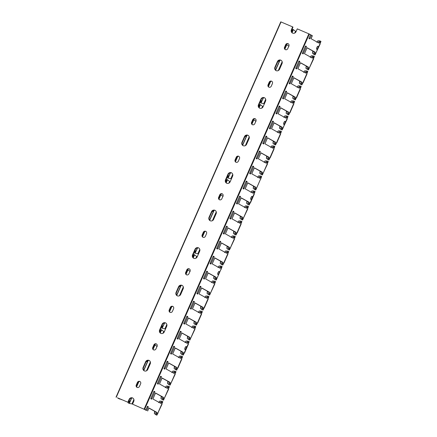 <?xml version="1.0" encoding="UTF-8"?>
<svg xmlns="http://www.w3.org/2000/svg" width="437" height="437" viewBox="0 0 437 437"><rect width="100%" height="100%" fill="white"/><g stroke="black" fill="none" stroke-linecap="round" stroke-linejoin="round"><path stroke-width="0.66" d="M117.4 397.768L128.238 402.379L117.4 397.763M308.986 38.156L309.964 38.571L309.68 38.882L308.981 38.494L309.03 38.057L310.51 34.676L309.341 34.031L297.269 28.869L296.035 31.688A2.666 2.518 118.9 0 1 292.424 33.032A2.666 2.518 118.9 0 1 291.397 29.711L292.632 26.892L280.772 21.85L116.051 397.151M292.632 26.892L292.981 27.089L291.747 29.902A2.666 2.518 118.9 0 0 292.604 33.119M145.215 409.737L146.701 410.485L148.187 407.109L148.23 406.672L147.526 406.279L145.767 409.972L132.526 404.165L145.767 409.972M145.144 409.895L146.701 410.485M148.908 408.103L155.872 411.954A1.639 0.53 -66.9 0 1 155.834 413.331A1.639 0.53 113.1 0 0 155.725 414.647L156.807 415.139A1.639 0.53 113.1 0 0 156.927 415.15L162.815 401.734A1.639 0.53 -66.9 0 0 162.706 401.614A1.639 0.53 -66.9 0 0 161.772 402.499A1.639 0.53 -66.9 0 1 160.843 403.384A1.639 0.53 -66.9 0 1 160.827 403.373L152.906 398.992L155.545 392.989L163.465 397.37A1.639 0.53 -66.9 0 1 163.422 398.746A1.639 0.53 113.1 0 0 163.394 400.128A1.639 0.53 113.1 0 0 163.514 400.139L169.403 386.723A1.639 0.53 -66.9 0 0 169.294 386.603A1.639 0.53 -66.9 0 0 168.365 387.488A1.639 0.53 -66.9 0 1 167.431 388.373A1.639 0.53 -66.9 0 1 167.42 388.362L159.5 383.981L162.132 377.978L170.053 382.359A1.639 0.53 -66.9 0 1 170.009 383.735A1.639 0.53 113.1 0 0 169.988 385.117A1.639 0.53 113.1 0 0 170.108 385.128L175.996 371.712A1.639 0.53 -66.9 0 0 175.882 371.592A1.639 0.53 -66.9 0 0 174.953 372.477A1.639 0.53 -66.9 0 1 174.024 373.356A1.639 0.53 -66.9 0 1 174.008 373.351L166.087 368.97L168.72 362.967L176.641 367.348A1.639 0.53 -66.9 0 1 176.603 368.724A1.639 0.53 113.1 0 0 176.575 370.106A1.639 0.53 113.1 0 0 176.695 370.117L182.584 356.701A1.639 0.53 -66.9 0 0 182.475 356.581A1.639 0.53 -66.9 0 0 181.541 357.461A1.639 0.53 -66.9 0 1 180.612 358.345A1.639 0.53 -66.9 0 1 180.596 358.34L172.675 353.959L175.313 347.956L183.234 352.337A1.639 0.53 -66.9 0 1 183.19 353.708A1.639 0.53 113.1 0 0 183.163 355.095A1.639 0.53 113.1 0 0 183.283 355.101L189.177 341.685A1.639 0.53 -66.9 0 0 189.063 341.57A1.639 0.53 -66.9 0 0 188.134 342.45A1.639 0.53 -66.9 0 1 187.2 343.335A1.639 0.53 -66.9 0 1 187.189 343.329L179.268 338.948L181.901 332.945L189.822 337.32A1.639 0.53 -66.9 0 1 189.778 338.697A1.639 0.53 113.1 0 0 189.756 340.084A1.639 0.53 113.1 0 0 189.877 340.09L195.765 326.674A1.639 0.53 -66.9 0 0 195.656 326.554A1.639 0.53 -66.9 0 0 194.722 327.439A1.639 0.53 -66.9 0 1 193.793 328.324A1.639 0.53 -66.9 0 1 193.777 328.318L185.856 323.937L188.494 317.928L196.41 322.309A1.639 0.53 -66.9 0 1 196.371 323.686A1.639 0.53 113.1 0 0 196.344 325.068A1.639 0.53 113.1 0 0 196.464 325.079L202.353 311.663A1.639 0.53 -66.9 0 0 202.244 311.543A1.639 0.53 -66.9 0 0 201.315 312.428A1.639 0.53 -66.9 0 1 200.381 313.313A1.639 0.53 -66.9 0 1 200.365 313.302L192.444 308.926L195.082 302.917L203.003 307.298A1.639 0.53 -66.9 0 1 202.959 308.675A1.639 0.53 113.1 0 0 202.932 310.057A1.639 0.53 113.1 0 0 203.052 310.068L208.946 296.652A1.639 0.53 -66.9 0 0 208.831 296.532A1.639 0.53 -66.9 0 0 207.903 297.417A1.639 0.53 -66.9 0 1 206.974 298.302A1.639 0.53 -66.9 0 1 206.958 298.291L199.037 293.91L201.67 287.907L209.591 292.287A1.639 0.53 -66.9 0 1 209.547 293.664A1.639 0.53 113.1 0 0 209.525 295.046A1.639 0.53 113.1 0 0 209.645 295.057L215.534 281.641A1.639 0.53 -66.9 0 0 215.425 281.521A1.639 0.53 -66.9 0 0 214.491 282.406A1.639 0.53 -66.9 0 1 213.562 283.291A1.639 0.53 -66.9 0 1 213.546 283.28L205.625 278.899L208.263 272.896L216.184 277.276A1.639 0.53 -66.9 0 1 216.14 278.653A1.639 0.53 113.1 0 0 216.113 280.035A1.639 0.53 113.1 0 0 216.233 280.046L222.122 266.63A1.639 0.53 -66.9 0 0 222.012 266.51A1.639 0.53 -66.9 0 0 221.084 267.395A1.639 0.53 -66.9 0 1 220.15 268.274A1.639 0.53 -66.9 0 1 220.133 268.269L212.213 263.888L214.851 257.885L222.772 262.266A1.639 0.53 -66.9 0 1 222.728 263.642A1.639 0.53 113.1 0 0 222.701 265.024A1.639 0.53 113.1 0 0 222.826 265.035L228.715 251.619A1.639 0.53 -66.9 0 0 228.6 251.499A1.639 0.53 -66.9 0 0 227.672 252.378A1.639 0.53 -66.9 0 1 226.743 253.263A1.639 0.53 -66.9 0 1 226.727 253.258L218.806 248.877L221.439 242.874L229.359 247.255A1.639 0.53 -66.9 0 1 229.321 248.626A1.639 0.53 113.1 0 0 229.294 250.013A1.639 0.53 113.1 0 0 229.414 250.019L235.303 236.603A1.639 0.53 -66.9 0 0 235.193 236.488A1.639 0.53 -66.9 0 0 234.259 237.367A1.639 0.53 -66.9 0 1 233.331 238.252A1.639 0.53 -66.9 0 1 233.314 238.247L225.394 233.866L228.032 227.863L235.953 232.238A1.639 0.53 -66.9 0 1 235.909 233.615A1.639 0.53 113.1 0 0 235.882 235.002A1.639 0.53 113.1 0 0 236.002 235.008L241.89 221.592A1.639 0.53 -66.9 0 0 241.781 221.472A1.639 0.53 -66.9 0 0 240.853 222.357A1.639 0.53 -66.9 0 1 239.918 223.241A1.639 0.53 -66.9 0 1 239.902 223.236L231.981 218.855L234.62 212.846L242.54 217.227A1.639 0.53 -66.9 0 1 242.497 218.604A1.639 0.53 113.1 0 0 242.469 219.986A1.639 0.53 113.1 0 0 242.595 219.997L248.484 206.581A1.639 0.53 -66.9 0 0 248.369 206.461A1.639 0.53 -66.9 0 0 247.44 207.346A1.639 0.53 -66.9 0 1 246.512 208.231A1.639 0.53 -66.9 0 1 246.495 208.22L238.575 203.844L241.208 197.835L249.128 202.216A1.639 0.53 -66.9 0 1 249.09 203.593A1.639 0.53 113.1 0 0 249.063 204.975A1.639 0.53 113.1 0 0 249.183 204.986L255.071 191.57A1.639 0.53 -66.9 0 0 254.962 191.45A1.639 0.53 -66.9 0 0 254.028 192.335A1.639 0.53 -66.9 0 1 253.099 193.22A1.639 0.53 -66.9 0 1 253.083 193.209L245.162 188.828L247.801 182.824L255.721 187.205A1.639 0.53 -66.9 0 1 255.678 188.582A1.639 0.53 113.1 0 0 255.65 189.964A1.639 0.53 113.1 0 0 255.771 189.975L261.659 176.559A1.639 0.53 -66.9 0 0 261.55 176.439A1.639 0.53 -66.9 0 0 260.621 177.324A1.639 0.53 -66.9 0 1 259.687 178.203A1.639 0.53 -66.9 0 1 259.671 178.198L251.756 173.817L254.389 167.813L262.309 172.194A1.639 0.53 -66.9 0 1 262.266 173.571A1.639 0.53 113.1 0 0 262.238 174.953A1.639 0.53 113.1 0 0 262.364 174.964L268.252 161.548A1.639 0.53 -66.9 0 0 268.138 161.428A1.639 0.53 -66.9 0 0 267.209 162.313A1.639 0.53 -66.9 0 1 266.28 163.192A1.639 0.53 -66.9 0 1 266.264 163.187L258.343 158.806L260.976 152.803L268.897 157.183A1.639 0.53 -66.9 0 1 268.859 158.56A1.639 0.53 113.1 0 0 268.831 159.942A1.639 0.53 113.1 0 0 268.952 159.953L274.84 146.532A1.639 0.53 -66.9 0 0 274.731 146.417A1.639 0.53 -66.9 0 0 273.797 147.296A1.639 0.53 -66.9 0 1 272.868 148.181A1.639 0.53 -66.9 0 1 272.852 148.176L264.931 143.795L267.57 137.792L275.49 142.172A1.639 0.53 -66.9 0 1 275.447 143.544A1.639 0.53 113.1 0 0 275.419 144.931A1.639 0.53 113.1 0 0 275.539 144.937L281.428 131.521A1.639 0.53 -66.9 0 0 281.319 131.406A1.639 0.53 -66.9 0 0 280.39 132.285A1.639 0.53 -66.9 0 1 279.456 133.17A1.639 0.53 -66.9 0 1 279.445 133.165L271.524 128.784L274.157 122.781L282.078 127.156A1.639 0.53 -66.9 0 1 282.034 128.533A1.639 0.53 113.1 0 0 282.012 129.92A1.639 0.53 113.1 0 0 282.133 129.926L288.021 116.51A1.639 0.53 -66.9 0 0 287.907 116.389A1.639 0.53 -66.9 0 0 286.978 117.274A1.639 0.53 -66.9 0 1 286.049 118.159A1.639 0.53 -66.9 0 1 286.033 118.148L278.112 113.773L280.745 107.764L288.666 112.145A1.639 0.53 -66.9 0 1 288.628 113.522A1.639 0.53 113.1 0 0 288.6 114.904A1.639 0.53 113.1 0 0 288.72 114.915L294.609 101.499A1.639 0.53 -66.9 0 0 294.5 101.379A1.639 0.53 -66.9 0 0 293.566 102.263A1.639 0.53 -66.9 0 1 292.637 103.148A1.639 0.53 -66.9 0 1 292.621 103.137L284.7 98.762L287.338 92.753L295.259 97.134A1.639 0.53 -66.9 0 1 295.215 98.511A1.639 0.53 113.1 0 0 295.188 99.893A1.639 0.53 113.1 0 0 295.308 99.904L301.197 86.488A1.639 0.53 -66.9 0 0 301.088 86.368A1.639 0.53 -66.9 0 0 300.159 87.253A1.639 0.53 -66.9 0 1 299.225 88.137A1.639 0.53 -66.9 0 1 299.214 88.127L291.293 83.746L293.926 77.742L301.847 82.123A1.639 0.53 -66.9 0 1 301.803 83.5A1.639 0.53 113.1 0 0 301.781 84.882A1.639 0.53 113.1 0 0 301.901 84.893L307.79 71.477A1.639 0.53 -66.9 0 0 307.675 71.357A1.639 0.53 -66.9 0 0 306.747 72.242A1.639 0.53 -66.9 0 1 305.818 73.121A1.639 0.53 -66.9 0 1 305.802 73.116L297.881 68.735L300.514 62.731L308.435 67.112A1.639 0.53 -66.9 0 1 308.396 68.489A1.639 0.53 113.1 0 0 308.369 69.871A1.639 0.53 113.1 0 0 308.489 69.882L314.307 56.515M158.686 402.624L159.734 401.068L161.641 401.177A1.639 0.53 113.1 0 0 160.772 402.073A1.639 0.53 -66.9 0 1 160.04 402.941M155.725 414.647L154.299 413.446L154.693 411.72M161.586 401.177L162.706 401.614M158.096 413.156L157.861 412.878L158.096 413.156M156.927 415.15L162.821 401.761M185.064 347.748A1.639 0.53 113.1 0 0 184.889 349.518A1.639 0.53 113.1 0 0 186.02 348.218A1.639 0.53 113.1 0 0 186.173 346.497A1.639 0.53 113.1 0 0 185.064 347.748M218.014 272.693A1.639 0.53 113.1 0 0 217.834 274.458A1.639 0.53 113.1 0 0 218.97 273.158A1.639 0.53 113.1 0 0 219.123 271.443A1.639 0.53 113.1 0 0 218.014 272.693M250.958 197.633A1.639 0.53 113.1 0 0 250.783 199.398A1.639 0.53 113.1 0 0 251.914 198.098A1.639 0.53 113.1 0 0 252.073 196.382A1.639 0.53 113.1 0 0 250.958 197.633M283.908 122.573A1.639 0.53 113.1 0 0 283.733 124.343A1.639 0.53 113.1 0 0 284.864 123.043A1.639 0.53 113.1 0 0 285.017 121.322A1.639 0.53 113.1 0 0 283.908 122.573M316.858 47.513A1.639 0.53 113.1 0 0 316.683 49.283A1.639 0.53 113.1 0 0 317.814 47.983A1.639 0.53 113.1 0 0 317.967 46.262A1.639 0.53 113.1 0 0 316.858 47.513M154.824 391.656L154.119 391.268L153.84 391.579L150.874 398.336L150.825 398.779L151.53 399.167L154.774 392.098L154.824 391.656L154.015 391.312M161.411 376.645L160.712 376.257L160.428 376.568L157.467 383.325L157.418 383.762L158.123 384.156L161.362 377.087L161.411 376.645L160.603 376.301M167.999 361.634L167.3 361.246L167.021 361.557L164.055 368.315L164.006 368.752L164.711 369.145L167.955 362.076L167.999 361.634L167.191 361.29M174.592 346.623L173.893 346.235L173.609 346.546L170.643 353.304L170.594 353.741L171.299 354.128L174.543 347.065L174.592 346.623L173.784 346.279M181.18 331.612L180.481 331.224L180.197 331.536L177.236 338.293L177.187 338.73L177.886 339.117L181.131 332.049L181.18 331.612L180.372 331.268M187.773 316.601L187.069 316.208L186.79 316.525L183.824 323.276L183.775 323.719L184.474 324.107L187.724 317.038L187.773 316.601L186.96 316.257M194.361 301.59L193.657 301.197L193.378 301.514L190.412 308.265L190.363 308.708L191.067 309.096L194.312 302.027L194.361 301.59L193.553 301.24M200.949 286.574L200.244 286.186L199.966 286.497L197.005 293.254L196.956 293.697L197.661 294.085L200.9 287.016L200.949 286.574L200.141 286.23M207.542 271.563L206.838 271.175L206.559 271.486L203.593 278.243L203.544 278.68L204.248 279.074L207.493 272.005L207.542 271.563L206.728 271.219M214.13 256.552L213.431 256.164L213.147 256.475L210.181 263.232L210.137 263.669L210.836 264.063L214.081 256.994L214.13 256.552L213.322 256.208M220.718 241.541L220.019 241.153L219.74 241.464L216.774 248.221L216.725 248.658L217.424 249.046L220.669 241.983L220.718 241.541L219.909 241.197M227.311 226.53L226.606 226.142L226.328 226.453L223.362 233.211L223.312 233.648L224.012 234.035L227.262 226.967L227.311 226.53L226.497 226.186M233.899 211.519L233.194 211.126L232.916 211.442L229.949 218.194L229.906 218.637L230.605 219.024L233.85 211.956L233.899 211.519L233.09 211.175M240.487 196.508L239.782 196.115L239.509 196.432L236.543 203.183L236.493 203.626L237.193 204.013L240.443 196.945L240.487 196.508L239.678 196.158M247.08 181.492L246.375 181.104L246.097 181.415L243.13 188.172L243.081 188.615L243.786 189.002L247.031 181.934L247.08 181.492L246.266 181.147M253.668 166.481L252.968 166.093L252.684 166.404L249.718 173.161L249.674 173.598L250.379 173.992L253.618 166.923L253.668 166.481L252.859 166.136M260.255 151.47L259.556 151.082L259.278 151.393L256.311 158.15L256.262 158.587L256.967 158.981L260.212 151.912L260.255 151.47L259.447 151.126M266.849 136.459L266.149 136.071L265.865 136.382L262.899 143.139L262.85 143.576L263.555 143.964L266.799 136.901L266.849 136.459L266.04 136.115M273.436 121.448L272.737 121.06L272.453 121.371L269.487 128.123L269.443 128.565L270.142 128.953L273.387 121.885L273.436 121.448L272.628 121.104M280.024 106.437L279.325 106.044L279.046 106.36L276.08 113.112L276.031 113.554L276.73 113.942L279.98 106.874L280.024 106.437L279.216 106.093M286.617 91.426L285.913 91.033L285.634 91.349L282.668 98.101L282.619 98.544L283.323 98.931L286.568 91.863L286.617 91.426L285.809 91.076M293.205 76.409L292.5 76.022L292.222 76.333L289.261 83.09L289.212 83.533L289.917 83.92L293.156 76.852L293.205 76.409L292.397 76.065M299.793 61.399L299.094 61.011L298.815 61.322L295.849 68.079L295.8 68.516L296.505 68.909L299.749 61.841L299.793 61.399L298.984 61.054M306.386 46.388L305.687 46L305.403 46.311L302.437 53.068L302.388 53.505L303.092 53.898L306.337 46.83L306.386 46.388L305.578 46.043M147.635 411.004L148.951 408L156.872 412.381A1.639 0.53 -66.9 0 1 156.834 413.757A1.639 0.53 113.1 0 0 156.807 415.139M310.248 57.351L311.297 55.799L313.203 55.903A1.639 0.53 113.1 0 0 312.34 56.805L313.334 57.231A1.639 0.53 -66.9 0 1 314.269 56.346A1.639 0.53 -66.9 0 1 314.378 56.466M313.334 57.231A1.639 0.53 -66.9 0 1 312.406 58.11A1.639 0.53 -66.9 0 1 312.389 58.105L304.469 53.724L307.107 47.72L315.028 52.101A1.639 0.53 -66.9 0 1 314.984 53.478A1.639 0.53 113.1 0 0 314.957 54.86A1.639 0.53 113.1 0 0 315.077 54.871L320.971 41.449A1.639 0.53 113.1 0 0 320.856 41.335A1.639 0.53 113.1 0 0 319.928 42.214A1.639 0.53 -66.9 0 1 318.999 43.099A1.639 0.53 -66.9 0 1 318.983 43.094L311.062 38.713L312.379 35.708L311.444 35.195L309.964 38.571M155.501 393.092L162.466 396.943A1.639 0.53 -66.9 0 1 162.422 398.32A1.639 0.53 113.1 0 0 162.318 399.637L163.394 400.128M165.279 387.614L166.322 386.057L168.229 386.161A1.639 0.53 113.1 0 0 167.366 387.062A1.639 0.53 -66.9 0 1 166.634 387.93M162.318 399.637L160.887 398.435L161.286 396.709M168.644 389.154L164.454 398.031M162.089 378.081L169.053 381.933A1.639 0.53 -66.9 0 1 169.01 383.309A1.639 0.53 113.1 0 0 168.906 384.626L169.988 385.117M171.867 372.597L172.91 371.046L174.822 371.15A1.639 0.53 113.1 0 0 173.953 372.051A1.639 0.53 -66.9 0 1 173.221 372.914M168.906 384.626L167.48 383.424L167.874 381.698M175.237 374.143L171.047 383.02M168.677 363.071L175.641 366.922A1.639 0.53 -66.9 0 1 175.603 368.298A1.639 0.53 113.1 0 0 175.494 369.615L176.575 370.106M178.454 357.586L179.503 356.035L181.41 356.139A1.639 0.53 113.1 0 0 180.547 357.034A1.639 0.53 -66.9 0 1 179.809 357.903M175.494 369.615L174.068 368.407L174.461 366.687M175.27 348.054L182.234 351.911A1.639 0.53 -66.9 0 1 182.191 353.282A1.639 0.53 113.1 0 0 182.087 354.604L183.163 355.095M185.048 342.575L186.091 341.024L187.997 341.128A1.639 0.53 113.1 0 0 187.134 342.024A1.639 0.53 -66.9 0 1 186.402 342.892M182.087 354.604L180.656 353.396L181.055 351.676M187.948 341.133L189.063 341.57M183.283 355.101L189.177 341.718M181.858 333.043L188.822 336.894A1.639 0.53 -66.9 0 1 188.779 338.271A1.639 0.53 113.1 0 0 188.675 339.593L189.756 340.084M191.635 327.564L192.679 326.007L194.591 326.117A1.639 0.53 113.1 0 0 193.722 327.013A1.639 0.53 -66.9 0 1 192.99 327.881M188.675 339.593L187.249 338.385L187.642 336.659M190.811 337.998L195.006 329.11M188.445 318.032L195.415 321.883A1.639 0.53 -66.9 0 1 195.372 323.26A1.639 0.53 113.1 0 0 195.263 324.576L196.344 325.068M198.223 312.553L199.272 310.997L201.178 311.106A1.639 0.53 113.1 0 0 200.315 312.002A1.639 0.53 -66.9 0 1 199.578 312.87M195.263 324.576L193.837 323.375L194.23 321.648M195.039 303.021L202.003 306.872A1.639 0.53 -66.9 0 1 201.96 308.249A1.639 0.53 113.1 0 0 201.856 309.565L202.932 310.057M204.816 297.542L205.86 295.986L207.766 296.095A1.639 0.53 113.1 0 0 206.903 296.991A1.639 0.53 -66.9 0 1 206.171 297.859M201.856 309.565L200.425 308.364L200.823 306.637M207.717 296.095L208.831 296.532M201.626 288.01L208.591 291.861A1.639 0.53 -66.9 0 1 208.553 293.238A1.639 0.53 113.1 0 0 208.444 294.554L209.525 295.046M211.404 282.531L212.448 280.975L214.359 281.078A1.639 0.53 113.1 0 0 213.491 281.98A1.639 0.53 -66.9 0 1 212.759 282.848M208.444 294.554L207.018 293.353L207.411 291.626M214.305 281.084L215.425 281.521M210.579 292.965L214.775 284.072M208.214 272.999L215.184 276.85A1.639 0.53 -66.9 0 1 215.141 278.227A1.639 0.53 113.1 0 0 215.031 279.543L216.113 280.035M217.992 267.515L219.041 265.964L220.947 266.067A1.639 0.53 113.1 0 0 220.084 266.969A1.639 0.53 -66.9 0 1 219.352 267.832M215.031 279.543L213.606 278.336L213.999 276.616M221.127 268.93L217.173 277.937M221.357 269.045L220.975 269.099M214.807 257.988L221.772 261.839A1.639 0.53 -66.9 0 1 221.728 263.216A1.639 0.53 113.1 0 0 221.625 264.532L222.701 265.024M224.585 252.504L225.629 250.953L227.535 251.057A1.639 0.53 113.1 0 0 226.672 251.952A1.639 0.53 -66.9 0 1 225.94 252.821M221.625 264.532L220.193 263.325L220.592 261.605M221.395 242.972L228.36 246.829A1.639 0.53 -66.9 0 1 228.322 248.2A1.639 0.53 113.1 0 0 228.212 249.522L229.294 250.013M231.173 237.493L232.216 235.942L234.128 236.046A1.639 0.53 113.1 0 0 233.26 236.941A1.639 0.53 -66.9 0 1 232.528 237.81M228.212 249.522L226.787 248.314L227.18 246.594M230.583 248.025L230.348 247.746L230.583 248.025M229.414 250.019L235.303 236.636M227.983 227.961L234.953 231.812A1.639 0.53 -66.9 0 1 234.909 233.189A1.639 0.53 113.1 0 0 234.8 234.505L235.882 235.002M237.766 222.482L238.81 220.925L240.716 221.035A1.639 0.53 113.1 0 0 239.853 221.93A1.639 0.53 -66.9 0 1 239.121 222.799M234.8 234.505L233.374 233.303L233.768 231.577M234.576 212.95L241.541 216.801A1.639 0.53 -66.9 0 1 241.497 218.178A1.639 0.53 113.1 0 0 241.393 219.494L242.469 219.986M244.354 207.471L245.397 205.914L247.309 206.024A1.639 0.53 113.1 0 0 246.441 206.919A1.639 0.53 -66.9 0 1 245.709 207.788M241.393 219.494L239.968 218.292L240.361 216.566M247.724 209.017L243.535 217.888M241.164 197.939L248.129 201.79A1.639 0.53 -66.9 0 1 248.09 203.167A1.639 0.53 113.1 0 0 247.981 204.483L249.063 204.975M250.942 192.46L251.985 190.903L253.897 191.013A1.639 0.53 113.1 0 0 253.028 191.909A1.639 0.53 -66.9 0 1 252.296 192.777M247.981 204.483L246.555 203.281L246.949 201.555M247.752 182.928L254.722 186.779A1.639 0.53 -66.9 0 1 254.678 188.156A1.639 0.53 113.1 0 0 254.569 189.472L255.65 189.964M257.535 177.449L258.578 175.893L260.485 175.996A1.639 0.53 113.1 0 0 259.622 176.898A1.639 0.53 -66.9 0 1 258.89 177.766M254.569 189.472L253.143 188.271L253.536 186.544M260.43 176.002L261.55 176.439M260.665 178.859L256.71 187.866M260.894 178.973L260.512 179.028M254.345 167.917L261.31 171.768A1.639 0.53 -66.9 0 1 261.266 173.145A1.639 0.53 113.1 0 0 261.162 174.461L262.238 174.953M264.123 162.433L265.166 160.882L267.078 160.985A1.639 0.53 113.1 0 0 266.209 161.887A1.639 0.53 -66.9 0 1 265.478 162.75M261.162 174.461L259.736 173.254L260.13 171.533M263.293 172.866L267.493 163.979M260.933 152.906L267.897 156.757A1.639 0.53 -66.9 0 1 267.859 158.134A1.639 0.53 113.1 0 0 267.75 159.45L268.831 159.942M270.711 147.422L271.759 145.871L273.666 145.974A1.639 0.53 113.1 0 0 272.797 146.87A1.639 0.53 -66.9 0 1 272.065 147.739M267.75 159.45L266.324 158.243L266.717 156.522M267.526 137.89L274.491 141.746A1.639 0.53 -66.9 0 1 274.447 143.118A1.639 0.53 113.1 0 0 274.338 144.439L275.419 144.931M277.304 132.411L278.347 130.86L280.254 130.963A1.639 0.53 113.1 0 0 279.39 131.859A1.639 0.53 -66.9 0 1 278.659 132.728M274.338 144.439L272.912 143.232L273.311 141.512M280.199 130.969L281.319 131.406M274.114 122.879L281.078 126.73A1.639 0.53 -66.9 0 1 281.035 128.107A1.639 0.53 113.1 0 0 280.931 129.423L282.012 129.92M283.892 117.4L284.935 115.843L286.847 115.952A1.639 0.53 113.1 0 0 285.978 116.848A1.639 0.53 -66.9 0 1 285.246 117.717M280.931 129.423L279.505 128.221L279.899 126.495M286.792 115.958L287.907 116.389M283.296 127.932L283.067 127.653L283.296 127.932M282.133 129.926L288.021 116.537M280.701 107.868L287.666 111.719A1.639 0.53 -66.9 0 1 287.628 113.096A1.639 0.53 113.1 0 0 287.519 114.412L288.6 114.904M290.479 102.389L291.528 100.832L293.435 100.942A1.639 0.53 113.1 0 0 292.566 101.837A1.639 0.53 -66.9 0 1 291.834 102.706M287.519 114.412L286.093 113.21L286.486 111.484M287.295 92.857L294.259 96.708A1.639 0.53 -66.9 0 1 294.216 98.085A1.639 0.53 113.1 0 0 294.112 99.401L295.188 99.893M297.073 87.378L298.116 85.821L300.022 85.931A1.639 0.53 113.1 0 0 299.159 86.826A1.639 0.53 -66.9 0 1 298.427 87.695M294.112 99.401L292.681 98.199L293.08 96.473M293.882 77.846L300.847 81.697A1.639 0.53 -66.9 0 1 300.803 83.074A1.639 0.53 113.1 0 0 300.7 84.39L301.781 84.882M303.66 72.362L304.704 70.81L306.616 70.914A1.639 0.53 113.1 0 0 305.747 71.815A1.639 0.53 -66.9 0 1 305.015 72.684M300.7 84.39L299.274 83.188L299.667 81.462M301.901 84.893L307.79 71.504M300.47 62.835L307.435 66.686A1.639 0.53 -66.9 0 1 307.397 68.063A1.639 0.53 113.1 0 0 307.287 69.379L308.369 69.871M312.34 56.805A1.639 0.53 -66.9 0 1 311.603 57.668M307.287 69.379L305.862 68.172L306.255 66.451M313.149 55.909L314.269 56.346M313.619 58.897L309.429 67.773M307.064 47.824L314.028 51.675A1.639 0.53 -66.9 0 1 313.984 53.052A1.639 0.53 113.1 0 0 313.881 54.368L314.957 54.86M316.841 42.34L317.885 40.788L319.791 40.892A1.639 0.53 113.1 0 0 318.928 41.788A1.639 0.53 -66.9 0 1 318.196 42.657M313.881 54.368L312.45 53.161L312.848 51.44M316.011 52.773L320.206 43.886M310.467 34.78L311.444 35.195M143.128 367.473L145.597 361.841A2.666 2.518 118.9 0 1 149.208 360.498A2.666 2.518 118.9 0 1 150.235 363.819L147.766 369.451A2.666 2.518 118.9 0 1 144.155 370.794A2.666 2.518 118.9 0 1 143.128 367.473L143.478 367.664L145.947 362.038A2.666 2.518 118.9 0 1 149.378 360.601M136.262 385.041L137.415 382.413A1.846 1.743 118.9 0 1 139.916 381.485A1.846 1.743 118.9 0 1 140.627 383.784L139.474 386.412A1.846 1.743 118.9 0 1 136.978 387.34A1.846 1.743 118.9 0 1 136.262 385.041L136.612 385.232L137.764 382.61A1.846 1.743 118.9 0 1 140.086 381.588M159.603 329.946L162.072 324.314A2.666 2.518 118.9 0 1 165.683 322.97A2.666 2.518 118.9 0 1 166.71 326.292L164.241 331.923A2.666 2.518 118.9 0 1 160.63 333.267A2.666 2.518 118.9 0 1 159.603 329.946L159.953 330.137L162.422 324.505A2.666 2.518 118.9 0 1 165.852 323.074M152.737 347.513L153.89 344.886A1.846 1.743 118.9 0 1 156.391 343.952A1.846 1.743 118.9 0 1 157.102 346.251L155.949 348.879A1.846 1.743 118.9 0 1 153.447 349.813A1.846 1.743 118.9 0 1 152.737 347.513L153.087 347.705L154.239 345.077A1.846 1.743 118.9 0 1 156.555 344.061M176.073 292.413L178.547 286.787A2.666 2.518 118.9 0 1 182.158 285.443A2.666 2.518 118.9 0 1 183.185 288.764L180.716 294.391A2.666 2.518 118.9 0 1 177.105 295.734A2.666 2.518 118.9 0 1 176.073 292.413L176.428 292.61L178.897 286.978A2.666 2.518 118.9 0 1 182.327 285.547M169.212 309.98L170.364 307.353A1.846 1.743 118.9 0 1 172.861 306.424A1.846 1.743 118.9 0 1 173.576 308.724L172.424 311.352A1.846 1.743 118.9 0 1 169.922 312.28A1.846 1.743 118.9 0 1 169.212 309.98L169.561 310.177L170.714 307.55A1.846 1.743 118.9 0 1 173.03 306.534M192.548 254.886L195.022 249.254A2.666 2.518 118.9 0 1 198.627 247.91A2.666 2.518 118.9 0 1 199.66 251.231L197.191 256.863A2.666 2.518 118.9 0 1 193.58 258.207A2.666 2.518 118.9 0 1 192.548 254.886L192.897 255.077L195.372 249.451A2.666 2.518 118.9 0 1 198.802 248.014M185.687 272.453L186.839 269.826A1.846 1.743 118.9 0 1 189.336 268.897A1.846 1.743 118.9 0 1 190.051 271.197L188.899 273.824A1.846 1.743 118.9 0 1 186.397 274.753A1.846 1.743 118.9 0 1 185.687 272.453L186.036 272.644L187.189 270.017A1.846 1.743 118.9 0 1 189.505 269.001M209.023 217.353L211.497 211.727A2.666 2.518 118.9 0 1 215.102 210.383A2.666 2.518 118.9 0 1 216.135 213.704L213.666 219.336A2.666 2.518 118.9 0 1 210.055 220.674A2.666 2.518 118.9 0 1 209.023 217.353L209.372 217.55L211.847 211.918A2.666 2.518 118.9 0 1 215.277 210.487M202.162 234.926L203.314 232.298A1.846 1.743 118.9 0 1 205.811 231.364A1.846 1.743 118.9 0 1 206.526 233.664L205.374 236.291A1.846 1.743 118.9 0 1 202.872 237.22A1.846 1.743 118.9 0 1 202.162 234.926L202.511 235.117L203.664 232.489A1.846 1.743 118.9 0 1 205.98 231.473M225.497 179.826L227.967 174.199A2.666 2.518 118.9 0 1 231.577 172.855A2.666 2.518 118.9 0 1 232.61 176.177L230.135 181.803A2.666 2.518 118.9 0 1 226.53 183.147A2.666 2.518 118.9 0 1 225.497 179.826L225.847 180.022L228.322 174.39A2.666 2.518 118.9 0 1 231.752 172.959M218.631 197.393L219.789 194.765A1.846 1.743 118.9 0 1 222.286 193.837A1.846 1.743 118.9 0 1 223.001 196.137L221.843 198.764A1.846 1.743 118.9 0 1 219.347 199.693A1.846 1.743 118.9 0 1 218.631 197.393L218.986 197.59L220.139 194.962A1.846 1.743 118.9 0 1 222.455 193.946M241.972 142.298L244.441 136.666A2.666 2.518 118.9 0 1 248.052 135.323A2.666 2.518 118.9 0 1 249.085 138.644L246.61 144.276A2.666 2.518 118.9 0 1 242.999 145.619A2.666 2.518 118.9 0 1 241.972 142.298L242.322 142.489L244.791 136.863A2.666 2.518 118.9 0 1 248.221 135.426M235.106 159.866L236.259 157.238A1.846 1.743 118.9 0 1 238.76 156.309A1.846 1.743 118.9 0 1 239.471 158.609L238.318 161.231A1.846 1.743 118.9 0 1 235.822 162.165A1.846 1.743 118.9 0 1 235.106 159.866L235.456 160.057L236.614 157.429A1.846 1.743 118.9 0 1 238.93 156.413M258.447 104.765L260.916 99.139A2.666 2.518 118.9 0 1 264.527 97.795A2.666 2.518 118.9 0 1 265.559 101.116L263.085 106.743A2.666 2.518 118.9 0 1 259.474 108.086A2.666 2.518 118.9 0 1 258.447 104.765L258.797 104.962L261.266 99.33A2.666 2.518 118.9 0 1 264.696 97.899M251.581 122.333L252.733 119.711A1.846 1.743 118.9 0 1 255.235 118.777A1.846 1.743 118.9 0 1 255.945 121.076L254.793 123.704A1.846 1.743 118.9 0 1 252.296 124.632A1.846 1.743 118.9 0 1 251.581 122.333L251.93 122.529L253.083 119.902A1.846 1.743 118.9 0 1 255.405 118.886M274.922 67.238L277.391 61.606A2.666 2.518 118.9 0 1 281.002 60.262A2.666 2.518 118.9 0 1 282.029 63.589L279.56 69.215A2.666 2.518 118.9 0 1 275.949 70.559A2.666 2.518 118.9 0 1 274.922 67.238L275.272 67.429L277.741 61.803A2.666 2.518 118.9 0 1 281.171 60.372M268.056 84.805L269.208 82.178A1.846 1.743 118.9 0 1 271.71 81.249A1.846 1.743 118.9 0 1 272.42 83.549L271.268 86.176A1.846 1.743 118.9 0 1 268.771 87.105A1.846 1.743 118.9 0 1 268.056 84.805L268.405 85.002L269.558 82.375A1.846 1.743 118.9 0 1 271.88 81.358M284.531 47.278L285.683 44.65A1.846 1.743 118.9 0 1 288.185 43.722A1.846 1.743 118.9 0 1 288.895 46.016L287.743 48.644A1.846 1.743 118.9 0 1 285.241 49.578A1.846 1.743 118.9 0 1 284.531 47.278L284.88 47.469L286.033 44.842A1.846 1.743 118.9 0 1 288.354 43.826M127.888 402.187L129.123 399.374A2.666 2.518 118.9 0 1 132.733 398.031A2.666 2.518 118.9 0 1 133.766 401.352L132.526 404.165M144.336 370.882A2.666 2.518 118.9 0 1 143.478 367.664M137.158 387.428A1.846 1.743 118.9 0 1 136.612 385.232M160.811 333.355A2.666 2.518 118.9 0 1 159.953 330.137M153.633 349.895A1.846 1.743 118.9 0 1 153.087 347.705M177.285 295.827A2.666 2.518 118.9 0 1 176.428 292.61M170.102 312.368A1.846 1.743 118.9 0 1 169.561 310.177M193.76 258.294A2.666 2.518 118.9 0 1 192.897 255.077M186.577 274.84A1.846 1.743 118.9 0 1 186.036 272.644M210.235 220.767A2.666 2.518 118.9 0 1 209.372 217.55M203.052 237.307A1.846 1.743 118.9 0 1 202.511 235.117M226.705 183.24A2.666 2.518 118.9 0 1 225.847 180.022M219.527 199.78A1.846 1.743 118.9 0 1 218.986 197.59M243.18 145.707A2.666 2.518 118.9 0 1 242.322 142.489M236.002 162.253A1.846 1.743 118.9 0 1 235.456 160.057M259.654 108.179A2.666 2.518 118.9 0 1 258.797 104.962M252.477 124.72A1.846 1.743 118.9 0 1 251.93 122.529M276.129 70.647A2.666 2.518 118.9 0 1 275.272 67.429M268.952 87.192A1.846 1.743 118.9 0 1 268.405 85.002M285.427 49.66A1.846 1.743 118.9 0 1 284.88 47.469M129.123 399.374L129.472 399.565A2.666 2.518 118.9 0 1 132.903 398.134M129.472 399.565L128.238 402.379M119.918 398.834L119.804 399.096L118.192 398.216M119.804 399.096L118.148 398.32M129.068 400.494L129.319 400.636A1.639 0.53 -66.9 0 1 129.281 402.013A1.639 0.53 113.1 0 0 129.172 403.329L128.254 402.969A1.639 0.53 113.1 0 1 128.101 402.324M131.745 397.927L129.33 403.427L131.958 403.925L132.908 403.291M292.413 29.284A1.639 0.53 113.1 0 0 292.304 29.164A1.639 0.53 113.1 0 0 292.047 29.208M259.895 102.466A1.639 0.53 113.1 0 0 260.048 102.739L263.751 103.689L264.702 103.061M259.103 104.268A1.639 0.53 -66.9 0 1 259.354 104.225L260.447 104.689M226.945 177.52A1.639 0.53 113.1 0 0 227.098 177.793L230.802 178.744L231.757 178.116M226.153 179.328A1.639 0.53 -66.9 0 1 226.41 179.279L227.497 179.744M193.995 252.581A1.639 0.53 113.1 0 0 194.148 252.854L197.852 253.804L198.808 253.176M193.203 254.389A1.639 0.53 -66.9 0 1 193.46 254.339L194.547 254.804M161.045 327.641A1.639 0.53 113.1 0 0 161.204 327.914L164.907 328.864L165.858 328.236M160.253 329.443A1.639 0.53 -66.9 0 1 160.51 329.4L161.597 329.864M147.498 360.558A1.639 0.53 113.1 0 0 147.4 360.733A1.639 0.53 -66.9 0 1 146.471 361.618A1.639 0.53 -66.9 0 1 146.455 361.607L146.258 361.497M157.156 346.508L154.856 344.82A1.639 0.53 113.1 0 0 153.988 345.722A1.639 0.53 -66.9 0 1 153.862 345.94M153.103 349.272L155.031 344.886L153.01 349.026M163.913 332.475L163.749 331.497L161.444 329.809A1.639 0.53 113.1 0 0 160.581 330.705A1.639 0.53 -66.9 0 1 159.74 331.607M160.297 332.89L161.619 329.869L160.166 332.721M162.012 325.439L162.269 325.581A1.639 0.53 -66.9 0 1 162.225 326.952A1.639 0.53 113.1 0 0 162.122 328.274L164.694 322.872M180.448 285.498A1.639 0.53 113.1 0 0 180.35 285.672A1.639 0.53 -66.9 0 1 179.416 286.557A1.639 0.53 -66.9 0 1 179.405 286.546L179.208 286.443M190.106 271.453L187.806 269.766A1.639 0.53 113.1 0 0 186.938 270.661A1.639 0.53 -66.9 0 1 186.812 270.88M186.053 274.212L187.981 269.826L185.96 273.972M196.863 257.42L196.699 256.443L194.394 254.749A1.639 0.53 113.1 0 0 193.525 255.65A1.639 0.53 -66.9 0 1 192.69 256.546M193.241 257.83L194.569 254.815L193.116 257.661M194.962 250.379L195.219 250.521A1.639 0.53 -66.9 0 1 195.175 251.898A1.639 0.53 113.1 0 0 195.066 253.214L197.644 247.812M213.398 210.437A1.639 0.53 113.1 0 0 213.294 210.612A1.639 0.53 -66.9 0 1 212.366 211.497A1.639 0.53 -66.9 0 1 212.349 211.492L212.158 211.382M223.056 196.393L220.751 194.705A1.639 0.53 113.1 0 0 219.887 195.601A1.639 0.53 -66.9 0 1 219.756 195.825M219.003 199.152L220.925 194.765L218.904 198.911M229.813 182.36L229.643 181.382L227.344 179.694A1.639 0.53 113.1 0 0 226.475 180.59A1.639 0.53 -66.9 0 1 225.634 181.486M226.191 182.775L227.519 179.754L226.066 182.606M227.912 175.319L228.163 175.461A1.639 0.53 -66.9 0 1 228.125 176.838A1.639 0.53 113.1 0 0 228.016 178.154L230.589 172.752M246.348 135.377A1.639 0.53 113.1 0 0 246.244 135.557A1.639 0.53 -66.9 0 1 245.315 136.437A1.639 0.53 -66.9 0 1 245.299 136.431L245.102 136.322M256.006 121.333L253.7 119.645A1.639 0.53 113.1 0 0 252.837 120.541A1.639 0.53 -66.9 0 1 252.706 120.765M251.952 124.092L253.875 119.705L251.854 123.851M262.763 107.3L262.593 106.322L260.288 104.634A1.639 0.53 113.1 0 0 259.425 105.53A1.639 0.53 -66.9 0 1 258.584 106.431M259.141 107.715L260.468 104.694L259.015 107.546M260.862 100.264L261.113 100.401A1.639 0.53 -66.9 0 1 261.075 101.777A1.639 0.53 113.1 0 0 260.965 103.094L263.538 97.691M279.298 60.322A1.639 0.53 113.1 0 0 279.194 60.497A1.639 0.53 -66.9 0 1 278.265 61.382A1.639 0.53 -66.9 0 1 278.249 61.371L278.052 61.262M288.95 46.278L286.65 44.585A1.639 0.53 113.1 0 0 285.782 45.486A1.639 0.53 -66.9 0 1 285.656 45.705M284.897 49.037L286.825 44.65L284.804 48.797M295.707 32.245L295.543 31.262L293.238 29.574A1.639 0.53 113.1 0 0 292.375 30.475A1.639 0.53 -66.9 0 1 291.534 31.371M292.091 32.655L293.413 29.634L291.96 32.485M154.299 413.446L155.135 411.545M159.134 402.439L159.734 401.068M144.603 409.327L309.341 34.031M160.887 398.435L161.723 396.534M165.721 387.422L166.322 386.057M167.48 383.424L168.311 381.523M172.309 372.411L172.91 371.046M174.068 368.407L174.904 366.512M178.902 357.4L179.503 356.035M180.656 353.396L181.492 351.495M185.49 342.389L186.091 341.024M187.249 338.385L188.079 336.485M192.078 327.379L192.679 326.007M193.837 323.375L194.673 321.474M198.671 312.368L199.272 310.997M200.425 308.364L201.26 306.463M205.259 297.357L205.86 295.986M207.018 293.353L207.848 291.452M211.847 282.34L212.448 280.975M213.606 278.336L214.441 276.441M218.44 267.329L219.041 265.964M220.193 263.325L221.029 261.43M225.028 252.318L225.629 250.953M226.787 248.314L227.617 246.413M231.615 237.307L232.216 235.942M233.374 233.303L234.21 231.402M238.209 222.296L238.81 220.925M239.968 218.292L240.798 216.391M244.796 207.285L245.397 205.914M246.555 203.281L247.391 201.381M251.39 192.269L251.985 190.903M253.143 188.271L253.979 186.37M257.977 177.258L258.578 175.893M259.736 173.254L260.567 171.359M264.565 162.247L265.166 160.882M266.324 158.243L267.16 156.348M271.159 147.236L271.759 145.871M272.912 143.232L273.748 141.331M277.746 132.225L278.347 130.86M279.505 128.221L280.336 126.32M284.334 117.214L284.935 115.843M286.093 113.21L286.929 111.309M290.927 102.203L291.528 100.832M292.681 98.199L293.517 96.298M297.515 87.187L298.116 85.821M299.274 83.188L300.104 81.287M304.103 72.176L304.704 70.81M305.862 68.172L306.698 66.277M310.696 57.165L311.297 55.799M312.45 53.161L313.285 51.266M317.284 42.154L317.885 40.788M144.128 409.108L308.872 33.813M116.286 397.244L281.029 21.948M318.928 41.788L319.928 42.214M314.028 51.675L315.028 52.101M313.984 53.052L314.984 53.478M307.435 66.686L308.435 67.112M307.397 68.063L308.396 68.489M305.747 71.815L306.747 72.242M300.847 81.697L301.847 82.123M300.803 83.074L301.803 83.5M299.159 86.826L300.159 87.253M294.259 96.708L295.259 97.134M294.216 98.085L295.215 98.511M292.566 101.837L293.566 102.263M287.666 111.719L288.666 112.145M287.628 113.096L288.628 113.522M285.978 116.848L286.978 117.274M281.078 126.73L282.078 127.156M281.035 128.107L282.034 128.533M279.39 131.859L280.39 132.285M274.491 141.746L275.49 142.172M274.447 143.118L275.447 143.544M272.797 146.87L273.797 147.296M267.897 156.757L268.897 157.183M267.859 158.134L268.859 158.56M266.209 161.887L267.209 162.313M261.31 171.768L262.309 172.194M261.266 173.145L262.266 173.571M259.622 176.898L260.621 177.324M254.722 186.779L255.721 187.205M254.678 188.156L255.678 188.582M253.028 191.909L254.028 192.335M248.129 201.79L249.128 202.216M248.09 203.167L249.09 203.593M246.441 206.919L247.44 207.346M241.541 216.801L242.54 217.227M241.497 218.178L242.497 218.604M239.853 221.93L240.853 222.357M234.953 231.812L235.953 232.238M234.909 233.189L235.909 233.615M233.26 236.941L234.259 237.367M228.36 246.829L229.359 247.255M228.322 248.2L229.321 248.626M226.672 251.952L227.672 252.378M221.772 261.839L222.772 262.266M221.728 263.216L222.728 263.642M220.084 266.969L221.084 267.395M215.184 276.85L216.184 277.276M215.141 278.227L216.14 278.653M213.491 281.98L214.491 282.406M208.591 291.861L209.591 292.287M208.553 293.238L209.547 293.664M206.903 296.991L207.903 297.417M202.003 306.872L203.003 307.298M201.96 308.249L202.959 308.675M200.315 312.002L201.315 312.428M195.415 321.883L196.41 322.309M195.372 323.26L196.371 323.686M193.722 327.013L194.722 327.439M188.822 336.894L189.822 337.32M188.779 338.271L189.778 338.697M187.134 342.024L188.134 342.45M182.234 351.911L183.234 352.337M182.191 353.282L183.19 353.708M180.547 357.034L181.541 357.461M175.641 366.922L176.641 367.348M175.603 368.298L176.603 368.724M173.953 372.051L174.953 372.477M169.053 381.933L170.053 382.359M169.01 383.309L170.009 383.735M167.366 387.062L168.365 387.488M162.466 396.943L163.465 397.37M162.422 398.32L163.422 398.746M160.772 402.073L161.772 402.499M155.872 411.954L156.872 412.381M155.834 413.331L156.834 413.757M305.359 46.409L306.337 46.83M302.399 53.167L303.371 53.582M298.771 61.426L299.749 61.841M295.811 68.183L296.783 68.593M292.178 76.437L293.156 76.852M289.218 83.194L290.195 83.609M285.59 91.448L286.568 91.863M282.63 98.205L283.602 98.62M279.003 106.459L279.98 106.874M276.042 113.216L277.014 113.631M272.409 121.47L273.387 121.885M269.449 128.227L270.421 128.642M265.822 136.481L266.799 136.901M262.861 143.238L263.833 143.653M259.234 151.492L260.212 151.912M256.273 158.249L257.246 158.664M252.641 166.508L253.618 166.923M249.68 173.265L250.652 173.675M246.053 181.519L247.031 181.934M243.092 188.276L244.065 188.691M239.465 196.53L240.443 196.945M236.504 203.287L237.477 203.702M232.872 211.541L233.85 211.956M229.911 218.298L230.883 218.713M226.284 226.552L227.262 226.967M223.323 233.309L224.296 233.724M219.696 241.563L220.669 241.983M216.73 248.32L217.708 248.735M213.103 256.574L214.081 256.994M210.142 263.331L211.115 263.746M206.515 271.59L207.493 272.005M203.555 278.347L204.527 278.757M199.922 286.601L200.9 287.016M196.961 293.358L197.939 293.773M193.334 301.612L194.312 302.027M190.374 308.369L191.346 308.784M186.746 316.623L187.724 317.038M183.786 323.38L184.758 323.795M180.153 331.634L181.131 332.049M177.193 338.391L178.17 338.806M173.565 346.645L174.543 347.065M170.605 353.402L171.577 353.817M166.978 361.656L167.955 362.076M164.017 368.413L164.989 368.828M160.384 376.672L161.362 377.087M157.424 383.429L158.396 383.839M153.797 391.683L154.774 392.098M150.836 398.44L151.808 398.855M147.422 406.323L148.23 406.672M147.209 406.694L148.187 407.109M129.172 403.329L131.532 397.954M131.958 403.925L133.897 399.505M136.535 386.559L138.693 381.643M136.634 386.8L138.933 381.55M143.691 370.248L148.006 360.421M146.493 370.811L150.372 361.973M143.822 370.418L148.219 360.399M162.968 333.278L163.749 331.497M162.122 328.274L164.481 322.894M164.907 328.864L166.847 324.445M169.485 311.499L171.637 306.588M169.578 311.739L171.883 306.49M176.641 295.193L180.956 285.366M179.438 295.751L183.316 286.918M176.772 295.363L181.169 285.339M195.913 258.223L196.699 256.443M195.066 253.214L197.431 247.834M197.852 253.804L199.791 249.385M202.429 236.439L204.587 231.528M202.528 236.685L204.833 231.43M209.591 220.133L213.906 210.306M212.387 220.69L216.266 211.858M209.716 220.303L214.119 210.284M228.862 183.163L229.643 181.382M228.016 178.154L230.375 172.779M230.802 178.744L232.741 174.33M235.379 161.384L237.537 156.468M235.477 161.624L237.783 156.375M242.54 145.073L246.85 135.246M245.337 145.636L249.216 136.797M242.666 145.242L247.063 135.224M261.812 108.103L262.593 106.322M260.965 103.094L263.325 97.719M263.751 103.689L265.691 99.27M268.329 86.324L270.487 81.408M268.427 86.564L270.732 81.315M275.485 70.018L279.8 60.186M278.287 70.575L282.165 61.743M275.616 70.182L280.013 60.164M294.762 33.048L295.543 31.262M121.175 399.369L121.049 399.653M292.375 30.475L291.643 30.164M261.075 101.777L260.332 101.466M259.425 105.53L258.699 105.224M228.125 176.838L227.382 176.521M226.475 180.59L225.749 180.279M195.175 251.898L194.432 251.581M193.525 255.65L192.799 255.339M162.225 326.952L161.488 326.641M160.581 330.705L159.849 330.399M129.281 402.013L128.538 401.696M285.683 44.65L286.033 44.842M291.397 29.711L291.747 29.902M269.208 82.178L269.558 82.375M277.391 61.606L277.741 61.803M252.733 119.711L253.083 119.902M260.916 99.139L261.266 99.33M236.259 157.238L236.614 157.429M244.441 136.666L244.791 136.863M219.789 194.765L220.139 194.962M227.967 174.199L228.322 174.39M203.314 232.298L203.664 232.489M211.497 211.727L211.847 211.918M186.839 269.826L187.189 270.017M195.022 249.254L195.372 249.451M170.364 307.353L170.714 307.55M178.547 286.787L178.897 286.978M153.89 344.886L154.239 345.077M162.072 324.314L162.422 324.505M137.415 382.413L137.764 382.61M145.597 361.841L145.947 362.038M154.512 411.905L154.758 411.337M157.861 413.058L162.056 404.17M161.1 396.894L161.351 396.326M163.536 400.123L169.409 386.75M167.693 381.883L167.939 381.315M170.124 385.112L175.996 371.74M174.281 366.872L174.527 366.304M177.881 368.123L181.825 359.132M176.717 370.101L182.59 356.729M180.869 351.856L181.12 351.293M184.469 353.107L188.413 344.121M187.462 336.845L187.708 336.282M189.893 340.079L195.765 326.701M194.05 321.834L194.296 321.266M197.65 323.085L201.594 314.099M196.486 325.068L202.358 311.69M200.638 306.823L200.889 306.255M204.237 308.074L208.187 299.088M203.074 310.057L208.946 296.679M207.231 291.812L207.477 291.244M209.667 295.041L215.534 281.668M213.819 276.801L214.07 276.233M216.255 280.03L222.127 266.657M220.406 261.785L220.658 261.222M224.006 263.041L227.956 254.05M222.843 265.019L228.715 251.646M227 246.774L227.245 246.211M230.348 247.926L234.543 239.039M233.587 231.763L233.839 231.2M237.187 233.014L241.131 224.028M236.024 234.997L241.896 221.619M240.175 216.752L240.426 216.184M242.611 219.986L248.484 206.608M246.768 201.741L247.014 201.173M250.368 202.992L254.312 194.006M249.205 204.975L255.071 191.597M253.356 186.73L253.607 186.162M255.792 189.958L261.665 176.586M259.944 171.719L260.195 171.151M262.38 174.947L268.252 161.575M266.537 156.703L266.783 156.14M270.137 157.959L274.081 148.968M268.974 159.937L274.84 146.564M273.125 141.692L273.376 141.129M276.725 142.943L280.669 133.957M275.561 144.926L281.433 131.553M279.718 126.681L279.964 126.118M283.067 127.833L287.262 118.946M286.306 111.67L286.552 111.102M289.906 112.921L293.85 103.935M288.742 114.904L294.614 101.526M292.894 96.659L293.145 96.091M296.494 97.91L300.438 88.924M295.33 99.893L301.202 86.515M299.487 81.648L299.733 81.08M303.081 82.899L307.031 73.908M306.075 66.637L306.321 66.069M308.511 69.865L314.383 56.493M312.663 51.621L312.914 51.058M315.099 54.854L320.971 41.482M319.769 40.87L320.856 41.335M306.588 70.892L307.675 71.357M300.001 85.903L301.088 86.368M293.407 100.914L294.5 101.379M273.638 145.953L274.731 146.417M267.051 160.963L268.138 161.428M253.87 190.985L254.962 191.45M247.282 205.996L248.369 206.461M240.694 221.007L241.781 221.472M234.101 236.024L235.193 236.488M227.513 251.035L228.6 251.499M220.925 266.046L222.012 266.51M201.151 311.078L202.244 311.543M194.563 326.089L195.656 326.554M181.382 356.117L182.475 356.581M174.795 371.128L175.882 371.592M168.207 386.139L169.294 386.603M116.029 397.146L280.772 21.85M121.076 399.669L121.202 399.385M293.396 29.629L292.304 29.164M286.803 44.64L286.29 44.421M253.853 119.7L253.34 119.476M220.909 194.755L220.39 194.536M187.959 269.815L187.44 269.596M155.009 344.875L154.496 344.656"/></g></svg>
